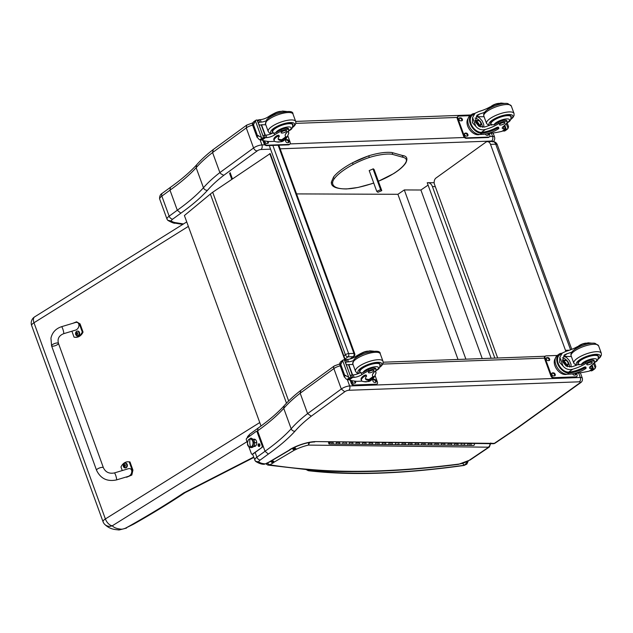 <?xml version="1.0" encoding="UTF-8"?>
<svg xmlns="http://www.w3.org/2000/svg" width="633" height="633" viewBox="0 0 633 633"><rect width="100%" height="100%" fill="white"/><g stroke="black" fill="none" stroke-linecap="round" stroke-linejoin="round"><path stroke-width="0.95" d="M278.132 145.226L353.902 353.404A2.437 1.685 87.9 0 1 353.792 355.952A2.437 1.685 87.9 0 1 353.214 356.664A2.437 1.598 53.9 0 0 353.855 356.458A2.437 2.437 0 0 0 354.709 353.657L354.709 353.657A2.437 0.744 160 0 0 353.902 353.404L348.633 353.594A2.437 0.744 160 0 0 345.381 354.749A2.437 1.598 53.9 0 0 347.936 356.862A2.437 1.685 -92.1 0 0 348.633 353.594L272.863 145.424M353.855 356.458L350.587 358.84M491.113 358.238L427.235 182.747L427.9 182.692C429.926 182.802 431.429 184.076 432.394 186.506L435.354 186.743M494.848 358.104L432.474 186.735M296.56 193.904L397.904 194.299L404.305 189.94L420.898 190.011L428.098 185.105M482.243 358.571L420.898 190.011M465.896 359.172L404.305 189.94M458.023 359.457L397.904 194.299M571.765 349.345L497.277 144.704A4.874 1.488 160 0 0 495.726 144.197L570.562 349.812M497.277 144.704A4.874 4.874 0 0 0 492.561 141.499A4.874 3.418 88.4 0 1 495.726 144.197L490.512 144.34L565.483 350.326A4.874 3.418 88.4 0 1 565.767 351.386M497.68 358.001L434.555 184.559A4.874 3.418 88.4 0 1 435.995 178.023L485.899 142.156A4.874 3.418 88.4 0 1 487.347 141.65A4.874 3.418 88.4 0 1 490.512 144.34M373.027 168.853L380.615 189.694L381.778 190.636L374.056 169.407M375.219 173.751L374.396 171.678L375.219 173.751M380.615 189.694L376.754 191.348L377.917 192.29L381.778 190.636M376.754 191.348L369.189 170.562M257.227 150.891C255.613 150.804 254.395 149.839 253.572 147.995L219.873 172.587L221.052 173.909L223.773 175.309L257.227 150.891A2.682 0.823 -20 0 1 260.954 149.515L270.552 149.159M246.743 125.081L213.297 149.491L212.577 152.537L246.277 127.937L253.572 147.995A6.093 1.859 160 0 1 261.92 144.941A3.41 2.358 87.9 0 1 260.954 149.515M252.622 125.16A6.093 1.859 -20 0 0 246.277 127.937L246.767 125.065M183.499 223.947A776.628 237.383 -20 0 1 176.742 222.84A33.13 10.128 -20 0 1 171.314 220.957A6.338 1.939 -20 0 1 172.722 219.129L180.84 213.202A170.103 51.993 160 0 0 207.529 190.288C205.662 190.43 204.301 189.591 203.454 187.764L196.151 167.713A134.702 41.169 -20 0 1 212.577 152.545L219.873 172.587M196.151 167.713L196.586 164.897C190.042 172.089 181.323 179.566 170.443 187.328L169.992 190.169A166.693 50.949 160 0 0 196.151 167.713M159.587 198.691L159.698 199.078A9.748 2.975 -20 0 1 161.85 196.111A3.41 2.231 -126.1 0 1 162.301 193.271C160.442 194.22 159.54 196.032 159.587 198.691M176.742 222.84L175.08 223.148M171.314 220.957L167.808 220.347L167.001 219.129L159.698 199.078M180.84 213.202L177.295 210.227L169.992 190.169L161.85 196.111L169.153 216.169A3.41 2.231 53.9 0 0 172.722 219.129M258.794 461.884A6.528 1.994 -20 0 1 260.25 459.993L268.368 454.059A169.905 51.93 160 0 0 295.025 431.168C293.261 431.302 291.979 430.519 291.18 428.794L283.75 408.396A134.702 41.169 -20 0 1 300.177 393.228L333.876 368.62A3.212 2.105 -126.1 0 1 334.303 365.937L300.873 390.339L300.177 393.22L307.598 413.618L311.294 416.174L344.748 391.764A2.872 0.878 -20 0 1 348.736 390.284L579.385 381.81A2.872 0.878 -20 0 1 579.686 383.028L517.311 427.853A28.453 8.696 -20 0 1 515.745 428.937A3.212 1.875 56.7 0 0 516.465 428.747A3.212 1.931 -124 0 1 516.441 428.755A3.212 1.931 -124 0 1 515.689 428.968L494.326 443.369L315.851 441.581A21.49 6.567 160 0 0 290.5 449.153A4.993 1.527 160 0 0 289.154 450.174A1.48 0.451 -20 0 1 289.139 450.182A6.148 1.875 -20 0 1 288.893 450.332L268.772 462.193A6.148 1.875 -20 0 1 268.4 462.422L268.329 462.462A5.515 1.685 160 0 0 266.01 463.585L265.512 463.886A33.327 10.183 -20 0 1 258.794 461.884L255.495 461.307L252.567 454.233M283.75 408.396L284.162 405.737C277.61 412.93 268.898 420.407 258.019 428.169L257.591 430.851A166.693 50.949 160 0 0 283.75 408.396M315.851 441.581L493.249 443.709A3.212 2.374 90.6 0 0 494.326 443.369A3.212 1.931 56 0 0 495.077 443.155L518.142 427.591A3.212 2.073 -125.7 0 1 517.311 427.853M268.368 454.059L265.021 451.258L257.591 430.851L256.856 431.39M314.807 441.921L314.783 441.921C307.496 442.245 299.575 444.627 291.053 449.066L290.484 449.462M264.515 464.234L264.515 464.234C262.078 464.503 259.071 463.53 255.495 461.307M266.01 463.585L266.62 463.467L265.9 463.894M344.748 391.764L341.306 389.026L307.598 413.618A134.702 41.169 160 0 0 291.18 428.794A166.693 50.949 -20 0 1 265.021 451.258L256.879 457.2A9.748 2.975 160 0 0 254.727 460.159M334.319 365.929A3.212 2.105 -126.1 0 0 334.303 365.937L334.327 365.914A3.212 2.247 51.8 0 0 333.876 368.62L341.306 389.026A6.093 1.859 160 0 1 349.653 385.972A3.212 2.223 87.9 0 1 348.736 390.284M290.5 449.153L291.053 449.066M289.154 450.174L290.452 449.493M289.139 450.182L289.874 449.976M268.772 462.193L269.175 462.161M265.963 463.854L267.743 465.033L269.887 464.844L267.047 463.221M470.074 460.017L489.396 446.985A3.212 1.931 -124 0 1 488.652 447.199L469.322 460.223A3.212 1.931 -124 0 0 470.074 460.017L458.387 464.369A3.212 1.82 -97.3 0 0 459.028 464.06A583.903 178.474 -20 0 1 308.872 469.362L307.543 469.686L268.107 465.113M308.793 442.594L308.413 445.086L309.624 442.435M270.576 461.362L272.791 463.134A5.206 1.59 160 0 0 273.796 462.454A2.39 0.728 -20 0 1 273.923 462.272L294.266 450.221L292.05 448.52M274.334 461.971L272.261 460.373M294.266 450.221A1.488 0.451 -20 0 1 294.416 450.142L292.367 448.354M294.416 450.142L293.158 447.958M294.661 450.016L295.136 449.849L294.044 447.523M273.796 462.454L270.797 461.235M295.136 449.849A4.937 1.511 160 0 0 296.426 449.201L294.472 447.317M273.923 462.272L270.908 461.172M274.271 462.011L272.15 460.436M345.333 359.955L270.22 153.582L212.688 192.25A38.977 11.916 160 0 0 210.37 194.046L184.409 215.529L261.018 426.001M269.777 153.597L344.89 359.971M307.171 469.654L308.413 469.765M468.088 461.196L464.432 465.231A2.437 1.321 82 0 1 463.981 465.461L466.83 464.139L468.167 461.156M186.735 221.922L34.649 316.864A7.311 3.964 58 0 0 33.976 322.767A7.311 2.231 160 0 0 31.65 325.568L103.052 521.742A7.311 7.311 0 0 0 104.255 523.855L104.255 523.855A7.311 6.923 -39.2 0 1 103.171 521.948A7.311 2.231 -20 0 1 103.052 521.742A7.311 2.231 -20 0 1 105.379 518.941A7.311 3.964 58 0 0 112.302 525.778L247.005 441.684M104.255 523.855A7.311 6.923 -39.2 0 0 112.302 525.778A46.826 14.314 -20 0 0 121.504 529.204L119.083 529.979L115.356 529.552C110.941 528.974 107.238 527.083 104.255 523.855M253.619 457.113L183.784 492.878L185.184 492.601C169.161 503.259 151.928 513.806 133.476 524.235L132.226 524.433A76.688 23.437 -20 0 1 125.666 528.08L133.5 524.227M336.25 442.135L336.337 442.372A1.171 0.862 90.6 0 1 335.553 444.065L338.837 444.097A1.171 0.862 -89.4 0 0 339.62 442.404L339.533 442.166A1.171 0.862 90.6 0 1 338.093 443.504M342.912 442.443A1.171 0.862 90.6 0 1 342.121 444.129A1.171 0.862 -89.4 0 0 342.793 442.198L346.109 442.23A1.171 0.862 90.6 0 1 345.412 444.168A1.171 0.862 -89.4 0 0 346.196 442.475M352.652 442.301A1.171 0.862 90.6 0 1 351.98 444.231A1.171 0.862 -89.4 0 0 352.771 442.538L352.684 442.301M355.968 442.332L356.055 442.57A1.171 0.862 90.6 0 1 355.263 444.263A1.171 0.862 -89.4 0 0 355.936 442.332M365.795 442.427A1.171 0.862 90.6 0 1 365.122 444.366A1.171 0.862 -89.4 0 0 365.914 442.673L365.827 442.427M369.11 442.467L369.197 442.704A1.171 0.862 90.6 0 1 368.414 444.398A1.171 0.862 -89.4 0 0 369.079 442.459M378.938 442.562A1.171 0.862 90.6 0 1 378.273 444.493A1.171 0.862 -89.4 0 0 379.056 442.799L378.969 442.562M382.253 442.594L382.34 442.839A1.171 0.862 90.6 0 1 381.557 444.524A1.171 0.862 -89.4 0 0 382.221 442.594M392.08 442.696A1.171 0.862 90.6 0 1 391.416 444.627A1.171 0.862 -89.4 0 0 392.199 442.934L392.112 442.696M395.483 442.965A1.171 0.862 90.6 0 1 394.699 444.659A1.171 0.862 -89.4 0 0 395.372 442.728L398.687 442.76A1.171 0.862 90.6 0 1 397.983 444.69A1.171 0.862 -89.4 0 0 398.774 442.997M388.828 442.657L388.915 442.902A1.171 0.862 90.6 0 1 388.124 444.595L401.275 444.722A1.171 0.862 -89.4 0 0 401.939 442.791L402.058 443.029A1.171 0.862 90.6 0 1 401.275 444.722L404.558 444.754A1.171 0.862 -89.4 0 0 405.342 443.068L405.255 442.823A1.171 0.862 90.6 0 1 403.814 444.168M408.546 442.855L408.633 443.1A1.171 0.862 90.6 0 1 407.842 444.793A1.171 0.862 -89.4 0 0 408.514 442.855M418.373 442.958A1.171 0.862 90.6 0 1 417.701 444.888A1.171 0.862 -89.4 0 0 418.492 443.195L418.397 442.958M421.689 442.989L421.776 443.227A1.171 0.862 90.6 0 1 420.985 444.92A1.171 0.862 -89.4 0 0 421.657 442.989M431.516 443.084A1.171 0.862 90.6 0 1 430.844 445.023A1.171 0.862 -89.4 0 0 431.635 443.329L431.548 443.092M434.831 443.124L434.918 443.361A1.171 0.862 90.6 0 1 434.135 445.054A1.171 0.862 -89.4 0 0 434.8 443.124M444.659 443.219A1.171 0.862 90.6 0 1 443.986 445.149A1.171 0.862 -89.4 0 0 444.777 443.464L444.69 443.219M447.974 443.25L448.061 443.496A1.171 0.862 90.6 0 1 447.278 445.181A1.171 0.862 -89.4 0 0 447.942 443.25M441.407 443.187L441.494 443.424A1.171 0.862 90.6 0 1 440.703 445.118L450.561 445.221A1.171 0.862 -89.4 0 0 451.345 443.527L451.258 443.282A1.171 0.862 90.6 0 1 450.561 445.221L453.845 445.252A1.171 0.862 -89.4 0 0 454.518 443.322L454.636 443.559A1.171 0.862 90.6 0 1 453.845 445.252L457.137 445.284A1.171 0.862 -89.4 0 0 457.92 443.591L457.833 443.353A1.171 0.862 90.6 0 1 456.393 444.69M461.204 443.622A1.171 0.862 90.6 0 1 460.42 445.315A1.171 0.862 -89.4 0 0 461.093 443.385L464.408 443.416M470.944 443.48A1.171 0.862 90.6 0 1 470.279 445.418A1.171 0.862 -89.4 0 0 471.063 443.725L470.976 443.48M464.377 443.416A1.171 0.862 90.6 0 1 463.704 445.347A1.171 0.862 -89.4 0 0 464.495 443.654M467.692 443.448L467.779 443.693A1.171 0.862 90.6 0 1 466.996 445.379A1.171 0.862 -89.4 0 0 467.66 443.448M438.083 443.155A1.171 0.862 90.6 0 1 437.419 445.086A1.171 0.862 -89.4 0 0 438.202 443.393L438.115 443.155M424.941 443.021A1.171 0.862 90.6 0 1 424.276 444.952A1.171 0.862 -89.4 0 0 425.06 443.266L424.972 443.021M428.256 443.053L428.343 443.298A1.171 0.862 90.6 0 1 427.56 444.991A1.171 0.862 -89.4 0 0 428.232 443.053M411.798 442.894A1.171 0.862 90.6 0 1 411.134 444.825A1.171 0.862 -89.4 0 0 411.917 443.132L411.83 442.894M415.113 442.926L415.201 443.163A1.171 0.862 90.6 0 1 414.417 444.857A1.171 0.862 -89.4 0 0 415.082 442.926M385.513 442.625A1.171 0.862 90.6 0 1 384.84 444.556A1.171 0.862 -89.4 0 0 385.632 442.871L385.537 442.625M372.37 442.499A1.171 0.862 90.6 0 1 371.698 444.429A1.171 0.862 -89.4 0 0 372.481 442.736L372.394 442.499M375.685 442.53L375.773 442.768A1.171 0.862 90.6 0 1 374.981 444.461A1.171 0.862 -89.4 0 0 375.654 442.53M359.22 442.364A1.171 0.862 90.6 0 1 358.555 444.295A1.171 0.862 -89.4 0 0 359.338 442.602L359.251 442.364M362.535 442.396L362.622 442.641A1.171 0.862 90.6 0 1 361.839 444.326A1.171 0.862 -89.4 0 0 362.511 442.396M349.479 442.507A1.171 0.862 90.6 0 1 348.696 444.2A1.171 0.862 -89.4 0 0 349.361 442.269L352.771 442.538M332.934 442.103A1.171 0.862 90.6 0 1 332.262 444.034A1.171 0.862 -89.4 0 0 333.053 442.34L332.966 442.103M336.218 442.135A1.171 0.862 -89.4 0 1 335.553 444.065L328.978 444.002A1.171 0.862 -89.4 0 0 329.769 442.309L329.674 442.071M329.192 442.063L329.382 442.57A0.586 0.435 90.6 0 1 328.986 443.416A0.586 0.435 90.6 0 1 329.002 442.245L329.263 442.245M457.137 445.284L463.704 445.347A1.171 0.862 90.6 0 1 462.968 444.754M450.561 445.221A1.171 0.862 90.6 0 1 449.818 444.627M404.558 444.754L437.419 445.086A1.171 0.862 90.6 0 1 436.675 444.493M424.276 444.952A1.171 0.862 90.6 0 1 423.532 444.366M411.134 444.825A1.171 0.862 90.6 0 1 410.39 444.231M397.983 444.69A1.171 0.862 90.6 0 1 397.247 444.097M338.837 444.097L384.84 444.556A1.171 0.862 90.6 0 1 384.096 443.97M371.698 444.429A1.171 0.862 90.6 0 1 370.954 443.836M358.555 444.295A1.171 0.862 90.6 0 1 357.811 443.701M345.412 444.168A1.171 0.862 90.6 0 1 344.668 443.575M332.262 444.034A1.171 0.862 90.6 0 1 331.526 443.44M351.98 444.231A1.171 0.862 90.6 0 1 351.236 443.638M365.122 444.366A1.171 0.862 90.6 0 1 364.386 443.773M378.273 444.493A1.171 0.862 90.6 0 1 377.529 443.899M391.416 444.627A1.171 0.862 90.6 0 1 390.672 444.034M384.84 444.556L388.124 444.595A1.171 0.862 -89.4 0 0 388.797 442.657M417.701 444.888A1.171 0.862 90.6 0 1 416.957 444.295M430.844 445.023A1.171 0.862 90.6 0 1 430.108 444.429M443.986 445.149A1.171 0.862 90.6 0 1 443.25 444.556M437.419 445.086L440.703 445.118A1.171 0.862 -89.4 0 0 441.375 443.187M463.704 445.347L470.279 445.418A1.171 0.862 90.6 0 1 469.536 444.825M474.236 443.519A1.171 0.862 90.6 0 1 473.563 445.45L470.279 445.418M328.883 442.317A0.538 0.396 -89.4 0 0 328.986 443.369A0.538 0.396 -89.4 0 0 328.883 442.317M378.36 181.236A35.63 10.888 -20 0 0 393.497 173.624A42.371 12.953 160 0 0 405.326 163.243L405.856 162.238L405.326 163.243A25.526 7.802 -20 0 0 402.572 157.206L403.015 155.995L401.979 155.576L403.015 155.995M369.197 170.594L373.328 168.821L374.222 169.873M255.772 445.806A3.046 2.105 87.9 0 1 255.566 445.822A3.046 2.105 -92.1 0 0 255.772 445.806L254.094 445.877M256.769 442.586L254.759 442.665L256.769 442.586M253.445 442.657A4.115 2.841 87.9 0 1 249.663 446.795A4.115 2.841 -92.1 0 0 253.445 442.657A4.115 2.841 -92.1 0 0 249.386 439.207A4.115 2.841 87.9 0 1 253.445 442.657L254.751 442.586L253.445 442.657M253.018 442.681A3.956 2.738 87.9 0 1 250.439 446.922A3.956 2.738 87.9 0 1 247.566 443.258A3.956 2.738 87.9 0 1 250.146 439.017A3.956 2.738 87.9 0 1 253.018 442.681L253.018 442.681M250.597 446.914A3.956 2.738 -92.1 0 0 250.763 446.914A3.956 2.738 -92.1 0 0 253.335 442.673A3.956 2.738 -92.1 0 0 250.47 439.009A3.956 2.738 -92.1 0 0 250.304 439.017A3.956 2.738 87.9 0 1 253.35 442.863A3.956 2.738 87.9 0 1 250.597 446.914M250.565 446.914A12.177 8.791 -96.1 0 1 250.011 439.025A3.956 2.738 -92.1 0 0 247.566 443.258A3.956 2.738 -92.1 0 0 250.565 446.914A3.956 2.738 -92.1 0 0 253.018 442.681A3.956 2.738 -92.1 0 0 250.011 439.025A12.177 8.791 83.9 0 0 250.565 446.914M255.55 439.745A3.046 2.105 -92.1 0 0 255.344 439.737A3.046 2.105 87.9 0 1 255.55 439.745L253.873 439.793M258.129 444.588A1.369 0.95 87.9 0 1 258.889 443.757A1.369 0.95 87.9 0 1 259.775 444.326A1.369 0.95 87.9 0 1 259.831 445.846A1.369 0.95 87.9 0 1 259.467 446.344A1.369 0.95 87.9 0 1 258.177 445.703M247.566 443.227L246.372 439.951A1.219 0.839 87.9 0 1 246.72 438.321L256.017 431.532A1.219 0.839 87.9 0 1 257.156 432.078L257.56 432.062A1.219 0.839 -92.1 0 0 256.571 431.429M248.761 446.518L251.333 453.576A1.219 0.839 87.9 0 0 252.472 454.122L262.173 447.317A1.219 0.839 -92.1 0 0 262.521 445.687L257.56 432.062M252.322 454.209A1.219 0.839 -92.1 0 0 252.876 454.106L262.173 447.317M254.316 439.175A3.656 2.532 -92.1 0 0 253.619 439.429M253.865 446.257A3.656 2.532 -92.1 0 0 254.577 446.463M262.521 445.687L262.117 445.703A1.219 0.839 87.9 0 1 261.769 447.333M253.509 439.294A3.656 2.532 87.9 0 1 254.11 439.167A3.656 2.532 87.9 0 1 256.681 441.945A3.656 2.532 87.9 0 1 255.439 446.099A3.656 2.532 87.9 0 1 254.379 446.487A3.656 2.532 87.9 0 1 253.77 446.4M262.117 445.703L257.156 432.078M259.301 444.754L258.517 444.429L258.865 444.809M258.675 444.825L258.319 445.371L259.198 445.244M258.319 445.371A0.855 0.593 -92.1 0 0 258.414 445.624L259.57 445.49M258.517 444.429A0.855 0.593 -92.1 0 1 258.691 444.303L259.079 444.841M259.34 444.611A0.855 0.593 -92.1 0 1 259.435 444.872L259.237 445.806A0.855 0.593 -92.1 0 1 259.063 445.933M258.905 443.931A1.187 0.823 87.9 0 1 258.992 446.305M259.601 444.588A1.187 0.823 87.9 0 1 258.921 446.305A1.187 0.823 87.9 0 1 258.834 443.931A1.187 0.823 87.9 0 1 259.601 444.588M286.955 137.013A11.054 7.232 -126.1 0 1 285.103 139.632A11.054 7.232 -126.1 0 1 282.785 140.542L282.445 139.624A10.025 6.559 -126.1 0 0 284.502 138.809L287.295 136.768L288.79 133.199L288.118 131.347M287.295 136.768L285.831 136.775A16.988 5.191 -20 0 1 285.261 136A16.988 5.191 -20 0 1 288.039 131.347A5.373 1.638 -20 0 0 288.917 129.884A5.373 1.638 -20 0 0 281.392 131.015L280.981 129.876A5.373 1.638 -20 0 1 288.506 128.744L288.917 129.884M286.749 132.526L285.348 134.536M282.785 140.542L282.199 140.581A13.807 4.217 160 0 1 278.251 139.141A13.807 4.217 160 0 1 279.208 136.593A1.527 0.467 160 0 0 279.311 136.309A1.527 0.467 160 0 0 278.298 136.222A1.527 0.467 160 0 0 276.771 136.87A11.956 3.656 160 0 0 274.168 140.645A11.956 3.656 160 0 0 278.101 141.887L280.546 141.792A11.054 7.232 53.9 0 0 283.457 140.835L285.103 139.632M288.79 133.199L288.371 131.205M274.809 141.357L269.99 141.539A51.795 15.833 -20 0 1 262.022 140.154L261.738 139.948M281.392 131.015A26.855 8.205 -20 0 0 274.587 134.892A6.267 1.915 -20 0 1 266.841 137.606A34.522 10.555 -20 0 1 265.409 137.685A1.219 0.815 -123.7 0 1 265.362 137.685L263.431 137.139M265.362 137.685L264.467 135.24L263.019 135.731M263.953 138.295L261.294 140.035A4.099 1.25 160 0 0 260.875 139.98L258.944 139.323L256.911 136.831L257.378 135.343L261.453 137.488L255.384 120.816L256.436 120.048A4.099 1.25 160 0 0 257.061 119.953L263.953 138.295L257.061 119.953M256.436 120.048L253.382 122.05L254.213 121.671L252.876 122.652L252.345 124.416L257.045 137.314L256.911 136.831L258.565 135.62M255.384 120.816L253.501 124.701L252.472 124.638L254.126 123.427M274.168 140.645L273.836 139.727A11.956 3.656 -20 0 1 276.439 135.953A1.527 0.467 -20 0 1 277.966 135.304A1.527 0.467 -20 0 1 278.979 135.391L279.311 136.309M282.445 139.624L281.867 139.671A13.807 4.217 -20 0 1 278.172 138.651M265.33 135.201L261.516 124.725A65.468 20.011 160 0 0 265.773 124.733M261.018 125.089L261.516 124.725M264.998 135.217L261.326 125.128A46.423 14.187 160 0 1 259.024 124.756M264.467 135.24A34.522 10.555 160 0 0 265.955 135.161A6.267 1.915 160 0 0 273.171 132.78L273.962 133.183L275.79 132.724A26.855 8.205 -20 0 1 280.981 129.876M260.875 139.98L263.099 138.358L261.453 137.488M263.099 138.358A4.099 1.25 160 0 0 263.724 138.263M263.811 138.255L257.283 119.985M280.546 111.384A5.373 1.638 160 0 0 274.864 113.07A26.855 8.205 160 0 0 268.052 116.947A6.267 1.915 160 0 1 260.313 119.661A34.522 10.555 160 0 1 258.881 119.74A1.219 0.783 -128.6 0 0 258.826 119.74L257.512 120.61M258.264 122.667L259.72 122.185A34.522 10.555 160 0 0 261.2 122.106A6.267 1.915 160 0 0 265.907 120.935M259.72 122.185L258.826 119.74L257.694 121.37M280.039 141.816A10.025 6.559 -126.1 0 1 278.567 142.077A10.025 6.559 -126.1 0 1 276.613 141.847M287.912 136.095L290.12 142.164A2.437 1.598 -126.1 0 1 289.795 144.197A2.437 1.598 -126.1 0 1 289.154 144.411L267.173 145.218A2.437 1.598 -126.1 0 1 264.618 143.105L263.739 140.684M286.322 139.679L287.2 139.648A1.677 1.1 -126.1 0 1 288.814 140.795A1.677 1.1 -126.1 0 1 288.735 142.504A1.677 1.1 -126.1 0 1 288.292 142.647L287.414 142.678A1.677 1.1 -126.1 0 1 285.792 141.531A1.677 1.1 -126.1 0 1 285.879 139.83A1.677 1.1 -126.1 0 1 286.322 139.679L285.72 140.115L286.607 140.083A1.677 1.1 -126.1 0 1 288.07 140.985A1.677 1.1 -126.1 0 1 288.379 142.639M268.06 141.404A1.677 1.1 -126.1 0 1 268.068 143.264A1.677 1.1 -126.1 0 1 267.624 143.406L266.746 143.438A1.677 1.1 -126.1 0 1 265.314 142.583A1.677 1.1 -126.1 0 1 264.942 140.961M289.795 144.197L289.202 144.633A2.437 1.598 -126.1 0 1 288.561 144.846L266.572 145.653A2.437 1.598 -126.1 0 1 264.024 143.541L262.901 140.447M266.999 141.294A1.677 1.1 -126.1 0 1 267.712 143.398M292.81 125.445A10.967 3.347 160 0 0 292.889 124.448A10.967 3.347 160 0 0 281.44 125.049A10.967 3.347 160 0 0 272.285 131.949A10.967 3.347 160 0 0 272.989 132.661M287.153 128.91A5.373 1.638 160 0 0 287.793 128.27M281.78 131.838A2.92 0.894 160 0 0 281.139 132.764A2.92 0.894 160 0 0 284.193 132.598A2.92 0.894 160 0 0 286.638 130.762A2.92 0.894 160 0 0 284.692 130.596A2.92 0.894 160 0 0 281.78 131.838M484.609 112.326A16.988 5.191 -20 0 1 479.798 113.94L476.934 115.261L475.288 121.845L478.944 126.347L484.554 126.996A16.988 5.191 -20 0 0 491.453 124.527L494.072 124.843A16.988 5.191 -20 0 0 498.234 122.478L498.646 123.617A16.988 5.191 -20 0 1 485.44 129.441C481.61 130.406 478.39 129.369 475.787 126.331L472.368 122.612L472.582 117.532L475.787 126.331M472.582 117.532L475.082 113.236L478.912 111.495A16.988 5.191 160 0 0 490.33 106.771M491.343 106.162A16.988 5.191 160 0 0 492.11 105.671L492.142 105.743M498.859 128.238L498.527 127.328A1.527 0.467 -20 0 0 496.312 127.684A13.807 4.217 -20 0 1 481.476 132.337L480.843 132.337L481.175 133.254A11.054 7.232 -126.1 0 1 470.944 125.334A11.054 7.232 -126.1 0 1 471.68 114.454L470.034 115.649A11.054 7.232 53.9 0 0 469.488 126.901A11.054 7.232 53.9 0 0 480.154 134.465L482.591 134.37A11.956 3.656 160 0 0 498.527 128.728A1.527 0.467 160 0 0 498.859 128.238A1.527 0.467 160 0 0 496.644 128.602A13.807 4.217 160 0 1 481.808 133.254L480.154 134.465M481.175 133.254L481.808 133.254M471.68 114.454A11.054 7.232 -126.1 0 1 473.998 113.536L474.141 113.924M474.766 113.465A13.807 4.217 -20 0 1 474.615 113.481L473.998 113.536M503.362 126.45A34.522 10.555 -20 0 0 504.572 126.418L505.458 128.863A1.219 0.807 -123.6 0 1 505.411 128.863L502.024 131.34A51.795 15.833 -20 0 1 489.222 133.484L487.75 133.539M506.281 123.641L508.022 128.436L506.685 129.409A4.099 1.25 -20 0 1 506.265 129.354L503.615 131.102L503.385 130.477M508.022 128.436L508.552 126.663L507.175 122.905M480.843 132.337A10.025 6.559 -126.1 0 1 471.593 125.12A10.025 6.559 -126.1 0 1 472.281 115.277L475.082 113.236M484.095 116.709A65.468 20.011 -20 0 1 476.388 116.432L479.308 117.746L482.101 120.745L483.747 124.495L483.834 127.17M474.979 118.07A7.295 4.779 -126.1 0 1 479.711 120.848M481.064 122.707A7.295 4.779 -126.1 0 1 482.354 127.304M474.885 120.207A4.874 3.189 -126.1 0 1 476.981 120.729M480.344 125.342A4.874 3.189 -126.1 0 1 480.36 126.98M503.615 131.102L503.836 131.126A4.099 1.25 -20 0 1 504.461 131.031L507.508 129.029M498.646 123.617A5.373 1.638 -20 0 1 503.9 121.504A5.373 1.638 -20 0 1 507.239 121.86A5.373 1.638 -20 0 1 506.97 122.723A26.855 8.205 -20 0 1 503.314 126.489A6.267 1.915 -20 0 0 502.254 128.23A6.267 1.915 -20 0 0 504.05 128.887A34.522 10.555 -20 0 0 505.411 128.863M498.875 103.361A5.373 1.638 160 0 0 492.11 105.671M505.458 128.863L505.189 128.254L505.458 128.863M504.572 126.418L505.727 128.665M479.703 134.465A10.025 6.559 -126.1 0 1 469.615 129.646A10.025 6.559 -126.1 0 1 468.096 118.569M489.238 133.484L489.728 134.829A2.437 1.598 -126.1 0 1 489.404 136.863L488.811 137.298A2.437 1.598 -126.1 0 1 488.17 137.511L466.189 138.318A2.437 1.598 -126.1 0 1 463.633 136.206L457.287 118.767A2.437 1.598 -126.1 0 1 457.612 116.733L458.205 116.298A2.437 1.598 -126.1 0 1 458.846 116.084L470.002 115.681M489.404 136.863A2.437 1.598 -126.1 0 1 488.763 137.076L466.782 137.883A2.437 1.598 -126.1 0 1 464.226 135.771L457.881 118.331A2.437 1.598 -126.1 0 1 458.205 116.298M461.679 120.816L460.8 120.848A1.677 1.1 -126.1 0 1 459.186 119.7A1.677 1.1 -126.1 0 1 459.265 117.999A1.677 1.1 -126.1 0 1 459.708 117.849L460.587 117.817A1.677 1.1 -126.1 0 1 462.209 118.964A1.677 1.1 -126.1 0 1 462.122 120.666A1.677 1.1 -126.1 0 1 461.679 120.816M467.233 136.071L466.355 136.103A1.677 1.1 -126.1 0 1 464.741 134.964A1.677 1.1 -126.1 0 1 464.82 133.254A1.677 1.1 -126.1 0 1 465.263 133.112L466.141 133.072A1.677 1.1 -126.1 0 1 467.763 134.22A1.677 1.1 -126.1 0 1 467.676 135.929A1.677 1.1 -126.1 0 1 467.233 136.071M488.447 133.508A1.677 1.1 -126.1 0 1 488.344 135.169A1.677 1.1 -126.1 0 1 487.901 135.312L487.022 135.343A1.677 1.1 -126.1 0 1 485.337 134.061M459.028 118.292A1.677 1.1 -126.1 0 1 459.115 118.284L459.993 118.252A1.677 1.1 -126.1 0 1 461.465 119.154A1.677 1.1 -126.1 0 1 461.766 120.808M464.582 133.547A1.677 1.1 -126.1 0 1 464.669 133.539L465.548 133.508A1.677 1.1 -126.1 0 1 467.012 134.41A1.677 1.1 -126.1 0 1 467.32 136.063M487.616 133.571A1.677 1.1 -126.1 0 1 487.988 135.304M479.054 124.709A2.303 1.503 53.9 0 0 477.187 122.153M478.667 124.511A2.303 1.503 53.9 0 0 479.751 124.843A2.303 1.503 53.9 0 0 480.36 124.646A2.303 1.503 53.9 0 0 480.218 121.9A2.303 1.503 53.9 0 0 477.646 120.927A2.303 1.503 53.9 0 0 477.258 122.58M479.933 124.93A2.492 1.63 53.9 0 0 480.945 122.715A2.492 1.63 53.9 0 0 478.437 120.476A2.492 1.63 53.9 0 0 477.242 122.525A2.492 1.63 53.9 0 0 478.714 124.543A2.492 1.63 53.9 0 0 479.933 124.93M479.988 125.081A2.659 1.741 53.9 0 0 481.12 122.889A2.659 1.741 53.9 0 0 479.553 120.737A2.659 1.741 53.9 0 0 477.021 122.034A2.659 1.741 53.9 0 0 479.988 125.081M479.505 120.713A2.856 1.867 53.9 0 0 479.466 120.681A2.856 1.867 53.9 0 0 477.322 120.484A2.856 1.867 53.9 0 0 477.179 123.388A2.856 1.867 53.9 0 0 479.933 125.342A2.856 1.867 53.9 0 0 480.684 125.089A2.856 1.867 53.9 0 0 481.151 122.984A2.856 1.867 53.9 0 0 481.135 122.937M491.255 124.614A10.967 3.347 -20 0 1 490.607 123.926A10.967 3.347 -20 0 1 492.996 120.468A10.967 3.347 -20 0 1 503.931 115.799A10.967 3.347 -20 0 1 511.211 116.425A10.967 3.347 -20 0 1 511.132 117.429M498.234 122.478A5.373 1.638 -20 0 1 503.488 120.373A5.373 1.638 -20 0 1 506.827 120.729L507.239 121.86M504.319 123.664A2.92 0.894 160 0 0 504.96 122.739A2.92 0.894 160 0 0 501.906 122.905A2.92 0.894 160 0 0 499.461 124.741A2.92 0.894 160 0 0 501.407 124.907A2.92 0.894 160 0 0 504.319 123.664M374.222 376.777A11.054 7.232 -126.1 0 1 372.37 379.396A11.054 7.232 -126.1 0 1 370.052 380.314L369.719 379.396A10.025 6.559 -126.1 0 0 371.769 378.574L374.562 376.532L376.057 372.964L375.385 371.112M374.562 376.532L373.098 376.54A16.988 5.191 -20 0 1 372.528 375.765A16.988 5.191 -20 0 1 375.306 371.12A5.373 1.638 -20 0 0 376.184 369.648A5.373 1.638 -20 0 0 368.659 370.78L368.248 369.648A5.373 1.638 -20 0 1 375.773 368.517L376.184 369.648M374.016 372.291L372.615 374.301M370.052 380.314L369.466 380.354A13.807 4.217 160 0 1 365.518 378.906A13.807 4.217 160 0 1 366.475 376.358A1.527 0.467 160 0 0 366.578 376.073A1.527 0.467 160 0 0 365.565 375.986A1.527 0.467 160 0 0 364.038 376.635A11.956 3.656 160 0 0 361.435 380.409A11.956 3.656 160 0 0 365.368 381.652L367.813 381.564A11.054 7.232 53.9 0 0 370.732 380.599L372.37 379.396M376.057 372.964L375.638 370.97M362.084 381.121L357.265 381.303A51.795 15.833 -20 0 1 349.289 379.919L349.005 379.713M368.659 370.78A26.855 8.205 -20 0 0 361.854 374.657A6.267 1.915 -20 0 1 354.108 377.371A34.522 10.555 -20 0 1 352.676 377.45A1.219 0.815 -123.7 0 1 352.628 377.45L350.698 376.904M352.628 377.45L351.742 375.005L350.286 375.496M351.22 378.059L348.561 379.808A4.099 1.25 160 0 0 348.142 379.745L346.211 379.088L344.178 376.595L344.645 375.108L348.72 377.26L342.651 360.581L343.703 359.813A4.099 1.25 160 0 0 344.328 359.718L351.22 378.059L344.328 359.718M343.703 359.813L340.657 361.815L341.48 361.435L340.143 362.416L339.612 364.181L344.312 377.078L344.178 376.595L345.832 375.393M342.651 360.581L340.768 364.466L339.739 364.402L341.393 363.2M361.435 380.409L361.103 379.491A11.956 3.656 -20 0 1 363.706 375.725A1.527 0.467 -20 0 1 365.233 375.068A1.527 0.467 -20 0 1 366.246 375.155L366.578 376.073M369.719 379.396L369.134 379.436A13.807 4.217 -20 0 1 365.439 378.415M352.597 374.965L348.783 364.489A65.468 20.011 160 0 0 353.04 364.497M348.285 364.861L348.783 364.489M352.264 374.989L348.593 364.901A46.423 14.187 160 0 1 346.291 364.521M351.742 375.005A34.522 10.555 160 0 0 353.222 374.926A6.267 1.915 160 0 0 360.438 372.544L361.229 372.948L363.057 372.489A26.855 8.205 -20 0 1 368.248 369.648M348.142 379.745L350.365 378.123L348.72 377.26M350.365 378.123A4.099 1.25 160 0 0 350.991 378.028M351.078 378.02L344.55 359.75M367.82 351.149A5.373 1.638 160 0 0 362.131 352.834A26.855 8.205 160 0 0 355.319 356.711A6.267 1.915 160 0 1 347.58 359.425A34.522 10.555 160 0 1 346.148 359.504A1.219 0.783 -128.6 0 0 346.101 359.504L344.779 360.375M345.531 362.44L346.987 361.949A34.522 10.555 160 0 0 348.466 361.87A6.267 1.915 160 0 0 353.174 360.699M346.987 361.949L346.101 359.504L344.961 361.142M367.306 381.58A10.025 6.559 -126.1 0 1 365.834 381.849A10.025 6.559 -126.1 0 1 363.88 381.62M375.179 375.867L377.387 381.928A2.437 1.598 -126.1 0 1 377.062 383.962A2.437 1.598 -126.1 0 1 376.421 384.176L354.44 384.983A2.437 1.598 -126.1 0 1 351.885 382.87L351.006 380.457M373.589 379.452L374.467 379.42A1.677 1.1 -126.1 0 1 376.081 380.56A1.677 1.1 -126.1 0 1 376.002 382.269A1.677 1.1 -126.1 0 1 375.559 382.411L374.681 382.443A1.677 1.1 -126.1 0 1 373.059 381.303A1.677 1.1 -126.1 0 1 373.146 379.594A1.677 1.1 -126.1 0 1 373.589 379.452L372.995 379.887L373.874 379.847A1.677 1.1 -126.1 0 1 375.337 380.75A1.677 1.1 -126.1 0 1 375.646 382.403M355.327 381.169A1.677 1.1 -126.1 0 1 355.335 383.028A1.677 1.1 -126.1 0 1 354.891 383.171L354.013 383.202A1.677 1.1 -126.1 0 1 352.581 382.348A1.677 1.1 -126.1 0 1 352.209 380.726M377.062 383.962L376.469 384.397A2.437 1.598 -126.1 0 1 375.828 384.611L353.839 385.418A2.437 1.598 -126.1 0 1 351.291 383.305L350.168 380.219M354.266 381.058A1.677 1.1 -126.1 0 1 354.978 383.163M380.077 365.217A10.967 3.347 160 0 0 380.156 364.212A10.967 3.347 160 0 0 368.715 364.814A10.967 3.347 160 0 0 359.552 371.713A10.967 3.347 160 0 0 360.264 372.426M374.419 368.675A5.373 1.638 160 0 0 375.06 368.034M369.047 371.603A2.92 0.894 160 0 0 368.406 372.528A2.92 0.894 160 0 0 371.46 372.37A2.92 0.894 160 0 0 373.905 370.527A2.92 0.894 160 0 0 371.959 370.36A2.92 0.894 160 0 0 369.047 371.603M571.876 352.09A16.988 5.191 -20 0 1 567.065 353.705L564.201 355.026L562.555 361.609L566.211 366.111L571.821 366.768A16.988 5.191 -20 0 0 578.72 364.291L581.339 364.608A16.988 5.191 -20 0 0 585.501 362.25L585.913 363.382A16.988 5.191 -20 0 1 572.707 369.205C568.877 370.17 565.657 369.134 563.053 366.096L559.635 362.377L559.849 357.297L563.053 366.096M559.849 357.297L562.349 353L566.179 351.26A16.988 5.191 160 0 0 577.597 346.536M578.609 345.927A16.988 5.191 160 0 0 579.377 345.436L579.409 345.507M586.126 368.01L585.794 367.093A1.527 0.467 -20 0 0 583.579 367.457A13.807 4.217 -20 0 1 568.743 372.101L568.11 372.101L568.442 373.019A11.054 7.232 -126.1 0 1 558.211 365.106A11.054 7.232 -126.1 0 1 558.947 354.219L557.301 355.414A11.054 7.232 53.9 0 0 556.763 366.673A11.054 7.232 53.9 0 0 567.421 374.23L569.858 374.143A11.956 3.656 160 0 0 585.794 368.493A1.527 0.467 160 0 0 586.126 368.01A1.527 0.467 160 0 0 583.911 368.366A13.807 4.217 160 0 1 569.075 373.019L567.421 374.23M568.442 373.019L569.075 373.019M558.947 354.219A11.054 7.232 -126.1 0 1 561.265 353.309L561.408 353.689M562.033 353.23A13.807 4.217 -20 0 1 561.882 353.246L561.265 353.309M590.629 366.214A34.522 10.555 -20 0 0 591.839 366.19L592.733 368.628A1.219 0.807 -123.6 0 1 592.678 368.628L589.291 371.104A51.795 15.833 -20 0 1 576.497 373.248L575.017 373.304M593.548 363.405L595.289 368.2L593.952 369.174A4.099 1.25 -20 0 1 593.532 369.118L590.882 370.867L590.652 370.242M595.289 368.2L595.819 366.436L594.45 362.669M568.11 372.101A10.025 6.559 -126.1 0 1 558.868 364.885A10.025 6.559 -126.1 0 1 559.548 355.042L562.349 353M571.362 356.474A65.468 20.011 -20 0 1 563.655 356.197L566.575 357.51L569.368 360.509L571.013 364.268L571.101 366.934M562.246 357.835A7.295 4.779 -126.1 0 1 566.978 360.612M568.331 362.472A7.295 4.779 -126.1 0 1 569.621 367.069M562.151 359.971A4.874 3.189 -126.1 0 1 564.248 360.494M567.619 365.106A4.874 3.189 -126.1 0 1 567.627 366.752M590.882 370.867L591.103 370.891A4.099 1.25 -20 0 1 591.728 370.796L594.775 368.794M585.913 363.382A5.373 1.638 -20 0 1 591.167 361.269A5.373 1.638 -20 0 1 594.506 361.625A5.373 1.638 -20 0 1 594.245 362.487A26.855 8.205 -20 0 1 590.581 366.254A6.267 1.915 -20 0 0 589.521 368.002A6.267 1.915 -20 0 0 591.317 368.651A34.522 10.555 -20 0 0 592.678 368.628M586.142 343.126A5.373 1.638 160 0 0 579.377 345.436M592.733 368.628L592.464 368.018L592.733 368.628M591.839 366.19L592.994 368.43M566.97 374.23A10.025 6.559 -126.1 0 1 556.882 369.411A10.025 6.559 -126.1 0 1 555.363 358.333M576.505 373.248L576.995 374.601A2.437 1.598 -126.1 0 1 576.671 376.627L576.077 377.062A2.437 1.598 -126.1 0 1 575.437 377.276L553.456 378.083A2.437 1.598 -126.1 0 1 550.9 375.97L544.554 358.531A2.437 1.598 -126.1 0 1 544.878 356.498L545.472 356.062A2.437 1.598 -126.1 0 1 546.113 355.857L557.269 355.445M576.671 376.627A2.437 1.598 -126.1 0 1 576.03 376.841L554.049 377.648A2.437 1.598 -126.1 0 1 551.493 375.535L545.148 358.096A2.437 1.598 -126.1 0 1 545.472 356.062M548.946 360.581L548.067 360.612A1.677 1.1 -126.1 0 1 546.453 359.465A1.677 1.1 -126.1 0 1 546.54 357.764A1.677 1.1 -126.1 0 1 546.975 357.613L547.861 357.582A1.677 1.1 -126.1 0 1 549.476 358.729A1.677 1.1 -126.1 0 1 549.389 360.438A1.677 1.1 -126.1 0 1 548.946 360.581M554.5 375.836L553.622 375.875A1.677 1.1 -126.1 0 1 552.008 374.728A1.677 1.1 -126.1 0 1 552.087 373.019A1.677 1.1 -126.1 0 1 552.53 372.877L553.408 372.845A1.677 1.1 -126.1 0 1 555.03 373.984A1.677 1.1 -126.1 0 1 554.943 375.693A1.677 1.1 -126.1 0 1 554.5 375.836M575.714 373.28A1.677 1.1 -126.1 0 1 575.611 374.934A1.677 1.1 -126.1 0 1 575.168 375.076L574.289 375.116A1.677 1.1 -126.1 0 1 572.604 373.834M546.295 358.056A1.677 1.1 -126.1 0 1 546.382 358.049L547.26 358.017A1.677 1.1 -126.1 0 1 548.732 358.919A1.677 1.1 -126.1 0 1 549.033 360.573M551.849 373.32A1.677 1.1 -126.1 0 1 551.936 373.312L552.815 373.28A1.677 1.1 -126.1 0 1 554.286 374.182A1.677 1.1 -126.1 0 1 554.587 375.836M574.883 373.335A1.677 1.1 -126.1 0 1 575.255 375.076M566.321 364.473A2.303 1.503 53.9 0 0 564.454 361.918M565.934 364.276A2.303 1.503 53.9 0 0 567.018 364.608A2.303 1.503 53.9 0 0 567.627 364.41A2.303 1.503 53.9 0 0 567.485 361.665A2.303 1.503 53.9 0 0 564.913 360.699A2.303 1.503 53.9 0 0 564.525 362.345M567.2 364.695A2.492 1.63 53.9 0 0 568.212 362.48A2.492 1.63 53.9 0 0 565.704 360.24A2.492 1.63 53.9 0 0 564.509 362.298A2.492 1.63 53.9 0 0 565.981 364.307A2.492 1.63 53.9 0 0 567.2 364.695M567.255 364.853A2.659 1.741 53.9 0 0 568.387 362.654A2.659 1.741 53.9 0 0 566.82 360.501A2.659 1.741 53.9 0 0 564.288 361.799A2.659 1.741 53.9 0 0 567.255 364.853M566.78 360.478A2.856 1.867 53.9 0 0 566.733 360.446A2.856 1.867 53.9 0 0 564.589 360.248A2.856 1.867 53.9 0 0 564.446 363.152A2.856 1.867 53.9 0 0 567.2 365.106A2.856 1.867 53.9 0 0 567.951 364.861A2.856 1.867 53.9 0 0 568.418 362.756A2.856 1.867 53.9 0 0 568.402 362.701M578.522 364.379A10.967 3.347 -20 0 1 577.882 363.69A10.967 3.347 -20 0 1 580.263 360.232A10.967 3.347 -20 0 1 591.198 355.564A10.967 3.347 -20 0 1 598.478 356.189A10.967 3.347 -20 0 1 598.399 357.194M585.501 362.25A5.373 1.638 -20 0 1 590.755 360.137A5.373 1.638 -20 0 1 594.094 360.494L594.506 361.625M591.586 363.429A2.92 0.894 160 0 0 592.227 362.503A2.92 0.894 160 0 0 589.173 362.669A2.92 0.894 160 0 0 586.728 364.505A2.92 0.894 160 0 0 588.674 364.671A2.92 0.894 160 0 0 591.586 363.429M96.532 470.224L51.574 345.816A3.656 1.116 -19.9 0 1 51.558 345.61A3.656 1.116 -19.9 0 1 54.936 343.426A3.656 1.116 -19.9 0 1 58.442 343.331A3.656 1.116 -19.9 0 1 58.458 343.537A3.656 1.116 -19.9 0 1 55.079 345.729A3.656 1.116 -19.9 0 1 51.574 345.816A3.656 1.116 -19.9 0 1 51.558 345.61A3.656 1.116 -19.9 0 1 54.936 343.426A3.656 1.116 -19.9 0 1 58.442 343.331L103.401 467.74A3.656 1.116 -19.9 0 0 99.895 467.827A3.656 1.116 -19.9 0 0 96.517 470.018A3.656 1.116 -19.9 0 0 96.532 470.224C100.536 478.595 107.175 481.832 116.456 479.933A3.656 0.617 -106.7 0 0 116.591 479.711A3.656 0.617 -106.7 0 0 115.823 475.715A3.656 0.617 -106.7 0 0 114.359 472.938L128.064 468.816C133.041 467.13 133.017 475.138 128.04 476.451L116.456 479.933M122.264 470.556L120.974 467.004A10.049 7.857 93.8 0 1 128.42 461.789A10.049 7.857 93.8 0 1 129.219 461.892L132.178 470.074L131.055 475.011L126.655 477.227L125.912 477.092M126.655 477.227L131.806 475.059L132.93 470.129L129.979 461.94A10.049 7.857 -86.2 0 0 129.179 461.837L128.42 461.789M129.219 461.892L129.979 461.94M72.914 323.273L76.609 321.809L79.331 323.843L82.29 332.032A10.049 7.857 93.8 0 1 74.844 337.247A10.049 7.857 93.8 0 1 74.045 337.144L71.901 331.209M63.617 333.702L75.192 330.22C80.169 328.907 80.193 320.899 75.224 322.585L61.512 326.707A3.656 0.617 73.3 0 1 63.15 330.03A3.656 0.617 73.3 0 1 63.617 333.702C58.972 335.601 57.247 338.813 58.442 343.331M74.844 337.247L75.604 337.294A10.049 7.857 -86.2 0 0 83.042 332.08L80.082 323.898L76.609 321.809M82.29 332.032L83.042 332.08M125.508 463.142A2.397 1.875 93.8 0 1 125.651 463.15A2.397 1.875 93.8 0 1 127.36 465.659A2.397 1.875 93.8 0 1 125.334 467.929A2.397 1.875 93.8 0 1 125.192 467.914M123.419 466.537A2.31 1.804 93.8 0 1 125.239 463.206A2.31 1.804 93.8 0 1 126.537 466.79A2.31 1.804 93.8 0 1 123.419 466.537M125.405 464.828L125.508 465.089A1.179 0.926 93.8 0 0 125.413 464.828L125.453 464.78A3.118 1.155 163.3 0 0 124.883 465.033L124.392 464.82A3.118 1.472 -120 0 1 124.297 464.282A1.274 0.997 -86.2 0 0 124.084 464.416A3.118 1.899 56.1 0 0 124.147 464.97L123.965 465.603A3.118 1.163 163 0 0 123.649 465.904L123.736 465.864A1843.003 688.72 -17 0 0 124.424 465.801A0.839 0.657 93.8 0 0 124.44 465.848M125.397 465.128L124.392 464.82M123.649 465.904A1.274 0.997 -86.2 0 0 123.752 466.173A3.118 0.728 -22.7 0 1 124.076 465.912L124.566 466.125A3.118 1.891 55.6 0 0 124.907 466.679A1.274 0.997 -86.2 0 0 125.12 466.545A3.118 1.48 -119.6 0 1 124.804 465.975L124.994 465.342A3.118 0.736 -23 0 1 125.556 465.057A1.274 0.997 -86.2 0 0 125.453 464.78M124.076 465.912L124.883 466.125M125.548 465.152L124.962 464.899M123.965 465.603L124.63 465.722L124.843 464.978L124.424 465.801M124.685 465.872L125.263 466.125M77.788 331.099A2.397 1.875 93.8 0 1 77.93 331.106A2.397 1.875 93.8 0 1 79.639 333.615A2.397 1.875 93.8 0 1 77.614 335.886A2.397 1.875 93.8 0 1 77.471 335.87M75.699 334.493A2.31 1.804 93.8 0 1 77.519 331.162A2.31 1.804 93.8 0 1 78.816 334.746A2.31 1.804 93.8 0 1 75.699 334.493M77.685 332.784L77.788 333.045A1.179 0.926 93.8 0 0 77.693 332.784L77.732 332.736A3.118 1.155 163.3 0 0 77.163 332.99L76.672 332.776A3.118 1.472 -120 0 1 76.577 332.238A1.274 0.997 -86.2 0 0 76.364 332.372A3.118 1.899 56.1 0 0 76.427 332.926L76.245 333.559A3.118 1.163 163 0 0 75.928 333.86L76.015 333.82A1843.003 688.72 -17 0 0 76.704 333.757A0.839 0.657 93.8 0 0 76.72 333.805M77.677 333.085L76.672 332.776M75.928 333.86A1.274 0.997 -86.2 0 0 76.031 334.137A3.118 0.728 -22.7 0 1 76.356 333.868L76.846 334.082A3.118 1.891 55.6 0 0 77.186 334.635A1.274 0.997 -86.2 0 0 77.4 334.501A3.118 1.48 -119.6 0 1 77.084 333.931L77.273 333.298A3.118 0.736 -23 0 1 77.835 333.013A1.274 0.997 -86.2 0 0 77.732 332.736M76.356 333.868L77.163 334.082M77.827 333.108L77.242 332.855M76.245 333.559L76.91 333.678L77.123 332.934L76.704 333.757M76.965 333.828L77.543 334.082M269.603 146.532L345.381 354.749L343.846 355.873M232.406 178.846L230.151 172.643M344.985 359.014L347.936 356.862L353.214 356.664L350.017 358.998M569.478 350.207L565.483 350.326M493.091 133.001L494.579 137.1A6.093 1.859 160 0 0 492.577 136.467A3.41 2.358 87.9 0 1 491.604 141.04A2.682 0.823 -20 0 1 492.49 141.499M280.15 148.81L491.604 141.04M491.398 133.231L492.577 136.467L489.681 136.57M464.464 137.496L290.072 143.905M264.847 144.83L261.92 144.941L260.044 139.79M295.785 123.372L457.161 117.445M207.529 190.288A131.292 40.132 -20 0 1 223.773 175.309M219.873 172.595A134.702 41.169 160 0 0 203.454 187.764A166.693 50.949 -20 0 1 177.295 210.227L169.153 216.169A9.748 2.975 160 0 0 167.001 219.129M260.25 459.993A3.212 2.105 53.9 0 1 256.879 457.2L255.154 452.445M333.876 368.62A6.093 1.859 -20 0 1 340.222 365.842M382.704 364.078L544.443 358.136M546.287 358.072L547.45 358.025M249.339 436.406A3.212 2.105 -126.1 0 1 249.877 434.111L247.59 436.604L247.139 438.012M295.025 431.168A131.482 40.188 -20 0 1 311.294 416.174M518.142 427.591L580.516 382.767A3.212 2.073 -125.7 0 1 579.686 383.028M580.358 372.766L582.313 378.13A6.093 1.859 160 0 0 580.303 377.497A3.212 2.223 87.9 0 1 579.385 381.81M578.665 372.995L580.303 377.497L349.653 385.972L347.319 379.555M289.613 450.126A3.212 1.59 -120.5 0 1 289.479 450.221A3.212 1.59 -120.5 0 1 288.893 450.332M308.872 469.362A776.826 237.438 -20 0 1 269.887 464.844L272.791 463.134M296.426 449.201A19.932 6.093 -20 0 1 308.413 445.086L488.652 447.199M469.322 460.223A8.965 2.738 -20 0 1 459.028 464.06M489.958 443.67A3.212 2.374 90.6 0 1 488.644 446.89M210.37 194.046L286.48 403.166M212.688 192.25L288.648 400.95M309.561 470.454A2.437 2.128 105.5 0 1 308.121 470.62L309.015 470.794A2.437 1.986 -83.3 0 0 310.099 470.556A7.311 2.231 -20 0 1 309.561 470.454A10.468 3.205 -20 0 1 308.73 470.074A587.115 179.456 160 0 0 353.293 471.648M462.604 463.443L464.432 465.231A517.691 158.234 -20 0 1 310.099 470.556M259.759 422.559L105.379 518.941L33.976 322.767L188.365 226.392M125.666 528.08A4.32 1.321 -20 0 1 121.504 529.204M183.784 492.878A414.536 126.703 -20 0 1 132.226 524.433M356.055 442.57L359.338 442.602M362.622 442.641L365.914 442.673M369.197 442.704L372.481 442.736M375.773 442.768L379.056 442.799M382.34 442.839L385.632 442.871M388.915 442.902L392.199 442.934M402.058 443.029L405.342 443.068M408.633 443.1L411.917 443.132M415.201 443.163L418.492 443.195M421.776 443.227L425.06 443.266M428.343 443.298L431.635 443.329M434.918 443.361L438.202 443.393M441.494 443.424L444.777 443.464M448.061 443.496L451.345 443.527M454.636 443.559L457.92 443.591M467.779 443.693L471.063 443.725M329.769 442.309L333.053 442.34M336.337 442.372L339.62 442.404M368.715 155.789L368.715 155.837A35.63 10.888 160 0 0 352.526 162.831L353.127 164.461A35.63 10.888 -20 0 1 369.308 157.475A32.536 9.946 -20 0 1 391.985 154.23A0.91 0.744 -82.9 0 0 391.803 152.506C385.837 151.873 378.146 152.964 368.738 155.781L369.308 157.475L368.715 155.789A0.91 0.91 0 0 0 368.715 155.789L352.391 162.839C343.624 167.587 337.373 172.255 333.638 176.86A0.91 0.775 -141.6 0 0 334.651 178.245A47.348 14.472 -20 0 1 353.127 164.461M402.572 157.206L391.985 154.23A0.91 0.799 -74.3 0 0 391.859 152.521M373.715 182.992A35.63 10.888 -20 0 1 370.938 183.934A42.696 13.048 -20 0 1 358.159 187.384A35.63 10.888 -20 0 1 346.837 188.863A43.479 13.293 -20 0 1 332.602 182.842A35.63 10.888 -20 0 1 334.651 178.245M332.602 182.842A0.91 0.862 -179.7 0 1 331.391 182.019L333.638 176.86M346.837 188.863A0.91 0.641 88.3 0 1 346.283 188.879M370.938 183.934L358.049 187.455L346.567 188.958C335.854 188.879 330.798 186.561 331.391 182.019M252.876 454.106L252.472 454.122M258.604 445.189L259.055 445.221M282.199 140.581L280.546 141.792M262.022 140.154L265.409 137.685M257.378 135.343L253.501 124.701M276.771 136.87L276.439 135.953M259.807 139.687L262.054 138.049M257.045 135.581L253.176 124.938M268.495 118.157L268.052 116.947M274.587 134.892L273.962 133.183M266.841 137.606L265.955 135.161M261.2 122.106L260.313 119.661M281.867 139.671L285.831 136.775M287.2 139.648L286.607 140.083M264.618 143.105L264.024 143.541M267.173 145.218L266.572 145.653M289.154 144.411L288.561 144.846M292.588 127.193A12.668 3.869 160 0 0 283.37 123.854A12.668 3.869 160 0 0 271.818 133.5M292.248 127.692C295.168 125.595 296.315 123.514 295.69 121.449A14.614 4.471 160 0 0 280.427 122.256A14.614 4.471 160 0 0 268.218 131.45L269.46 133.033L271.169 133.785M295.69 121.449L292.992 114.043A14.614 4.471 160 0 0 277.729 114.842A14.614 4.471 160 0 0 265.52 124.036L268.218 131.45M275.79 132.724A8.189 2.5 -20 0 1 286.614 127.138A8.189 2.5 -20 0 1 289.368 130.366A8.189 2.5 -20 0 1 288.442 130.984M273.44 133.223L272.688 132.036A10.619 3.244 -20 0 1 281.558 125.358A10.619 3.244 -20 0 1 292.644 124.772C292.794 127.447 291.916 129.243 290.009 130.153L287.888 131.474M496.312 127.684L496.644 128.602M476.388 116.432L479.798 113.94M503.48 130.398L503.694 130.984M504.279 125.674L504.556 126.418M505.474 128.95L505.688 129.528M503.211 126.576L504.05 128.887M504.762 125.231L506.265 129.354M481.476 132.337L485.44 129.441M466.782 137.883L466.189 138.318M464.226 135.771L463.633 136.206M460.587 117.817L459.993 118.252M459.708 117.849L459.115 118.284M466.141 133.072L465.548 133.508M465.263 133.112L464.669 133.539M488.763 137.076L488.17 137.511M457.881 118.331L457.287 118.767M489.689 125.263A12.668 3.869 -20 0 1 491.77 120.507A12.668 3.869 -20 0 1 508.093 114.557A12.668 3.869 -20 0 1 510.91 119.17M487.03 111.408A14.614 4.471 -20 0 1 501.605 105.189A14.614 4.471 -20 0 1 511.314 106.02L507.793 103.567C504.873 102.791 495.402 104.318 487.283 109.778C484.364 111.883 483.216 113.956 483.841 116.021A14.614 4.471 -20 0 1 487.03 111.408M483.841 116.021L486.54 123.427A14.614 4.471 -20 0 1 489.728 118.822A14.614 4.471 -20 0 1 504.303 112.595A14.614 4.471 -20 0 1 514.012 113.434L514.083 115.443L512.888 117.58L510.744 119.542M494.072 124.843A8.189 2.5 -20 0 1 504.762 119.146A8.189 2.5 -20 0 1 507.69 122.343A8.189 2.5 -20 0 1 506.843 122.921M490.646 123.031L491.01 124.021A10.619 3.244 -20 0 1 499.88 117.334A10.619 3.244 -20 0 1 510.966 116.749L510.609 115.76M369.466 380.354L367.813 381.564M349.289 379.919L352.676 377.45M344.645 375.108L340.768 364.466M364.038 376.635L363.706 375.725M347.074 379.46L349.321 377.814M344.32 375.345L340.443 364.703M355.762 357.922L355.319 356.711M361.854 374.657L361.229 372.948M354.108 377.371L353.222 374.926M348.466 361.87L347.58 359.425M369.134 379.436L373.098 376.54M374.467 379.42L373.874 379.847M351.885 382.87L351.291 383.305M354.44 384.983L353.839 385.418M376.421 384.176L375.828 384.611M379.855 366.958A12.668 3.869 160 0 0 370.645 363.619A12.668 3.869 160 0 0 359.085 373.264M379.515 367.457C382.435 365.36 383.582 363.279 382.957 361.221A14.614 4.471 160 0 0 367.694 362.021A14.614 4.471 160 0 0 355.485 371.215L356.727 372.805L358.436 373.549M382.957 361.221L380.259 353.807A14.614 4.471 160 0 0 364.996 354.607A14.614 4.471 160 0 0 352.787 363.809L355.485 371.215M363.057 372.489A8.189 2.5 -20 0 1 373.881 366.903A8.189 2.5 -20 0 1 376.635 370.131A8.189 2.5 -20 0 1 375.709 370.756M360.707 372.987L359.955 371.8A10.619 3.244 -20 0 1 368.825 365.122A10.619 3.244 -20 0 1 379.919 364.537C380.061 367.211 379.183 369.007 377.276 369.925L375.155 371.239M583.579 367.457L583.911 368.366M563.655 356.197L567.065 353.705M590.747 370.17L590.961 370.748M591.546 365.439L591.823 366.19M592.741 368.715L592.955 369.292M590.478 366.341L591.317 368.651M592.037 364.996L593.532 369.118M568.743 372.101L572.707 369.205M554.049 377.648L553.456 378.083M551.493 375.535L550.9 375.97M547.861 357.582L547.26 358.017M546.975 357.613L546.382 358.049M553.408 372.845L552.815 373.28M552.53 372.877L551.936 373.312M576.03 376.841L575.437 377.276M545.148 358.096L544.554 358.531M576.956 365.027A12.668 3.869 -20 0 1 579.037 360.28A12.668 3.869 -20 0 1 595.36 354.322A12.668 3.869 -20 0 1 598.177 358.935M574.297 351.173A14.614 4.471 -20 0 1 588.872 344.953A14.614 4.471 -20 0 1 598.581 345.784L595.06 343.331C592.14 342.564 582.669 344.091 574.55 349.551C571.631 351.647 570.483 353.728 571.108 355.786A14.614 4.471 -20 0 1 574.297 351.173M571.108 355.786L573.807 363.2A14.614 4.471 -20 0 1 576.995 358.587A14.614 4.471 -20 0 1 591.57 352.367A14.614 4.471 -20 0 1 601.279 353.198L601.35 355.208L600.155 357.344L598.011 359.307M581.339 364.608A8.189 2.5 -20 0 1 592.029 358.919A8.189 2.5 -20 0 1 594.957 362.116A8.189 2.5 -20 0 1 594.11 362.685M577.913 362.796L578.277 363.785A10.619 3.244 -20 0 1 587.147 357.099A10.619 3.244 -20 0 1 598.24 356.514L597.876 355.532M132.178 470.074L132.93 470.129M79.331 323.843L80.082 323.898M124.115 467.51A2.397 1.875 -86.2 0 0 125.049 467.914A2.397 1.875 -86.2 0 0 127.083 465.643A2.397 1.875 -86.2 0 0 125.366 463.127A2.397 1.875 -86.2 0 0 124.384 463.403M76.395 335.466A2.397 1.875 -86.2 0 0 77.329 335.87A2.397 1.875 -86.2 0 0 79.362 333.599A2.397 1.875 -86.2 0 0 77.645 331.083A2.397 1.875 -86.2 0 0 76.664 331.36M231.757 179.281L229.621 173.41M354.709 353.657L278.837 145.202M427.9 182.692L434.175 182.715M492.561 141.499L487.347 141.65M494.579 137.1C494.99 139.3 494.381 140.898 492.759 141.895M246.712 125.105L252.417 123M295.674 121.409L470.968 114.969M213.297 149.491C206.493 154.753 200.906 159.904 196.547 164.944M162.301 193.271L170.427 187.336M182.771 224.399L175.151 223.164M175.214 223.172C174.336 223.56 171.867 222.618 167.808 220.347M300.873 390.339C294.06 395.601 288.482 400.744 284.122 405.785M340.143 363.785L334.327 365.914M383.147 362.211L545.211 356.252M249.877 434.111L258.003 428.177M493.249 443.709A3.212 3.212 0 0 0 495.077 443.155M582.313 378.13C582.748 380.148 582.154 381.699 580.516 382.767M290.056 449.865L269.389 462.066M268.606 462.517L266.62 463.467M458.387 464.369C400.507 471.735 350.223 473.508 307.543 469.686M490.804 442.981L489.396 446.985M308.121 470.62L306.158 469.575M309.015 470.794C351.552 475.715 403.205 473.935 463.981 465.461M34.649 316.864A7.311 7.311 0 0 0 31.65 325.568M185.018 492.703L253.754 457.493M119.083 529.979L126.529 528.088M405.777 162.95C407.976 158.543 406.869 156.058 402.469 155.496M402.517 155.504L391.938 152.537A0.91 0.91 0 0 0 391.803 152.506M405.793 162.918C403.553 166.329 399.518 169.881 393.686 173.584L378.376 181.275M373.723 183.032L370.922 183.981M247.574 443.298C246.53 447.61 254.719 450.522 254.751 442.586L253.706 439.547L250.984 438.068L248.389 439.729L247.566 442.451M252.527 454.233L252.116 454.249M256.776 431.39L256.365 431.405M258.976 444.872L259.38 444.912M255.779 120.27L253.58 121.876M292.992 114.043C293.166 110.854 287.999 110.672 277.491 113.489C269.618 116.519 267.094 119.21 266.643 119.89L265.52 124.036M272.325 131.047L272.688 132.036M292.288 123.783L292.644 124.772M268.788 117.928L271.201 115.341L276.85 112.452L282.635 111.06L286.567 111.463M507.31 129.203L505.118 130.809M505.688 128.792L502.483 131.134M477.322 120.484L475.328 121.94M480.684 125.089L478.959 126.355M511.314 106.02L514.012 113.434M488.866 125.571L486.54 123.427M487.109 109.913L489.523 107.317L495.172 104.429L500.956 103.037L504.889 103.44M491.762 125.199L491.01 124.021M506.606 123.237L508.331 122.137C510.238 121.227 511.116 119.431 510.966 116.749M343.046 360.035L340.855 361.641M380.259 353.807C380.433 350.627 375.266 350.437 364.758 353.254C356.885 356.284 354.361 358.974 353.918 359.655L352.787 363.809M359.591 370.819L359.955 371.8M379.555 363.548L379.919 364.537M356.055 357.7L358.468 355.105L364.117 352.217L369.901 350.824L373.834 351.228M594.577 368.976L592.385 370.574M592.955 368.564L589.75 370.898M564.589 360.248L562.595 361.704M567.951 364.861L566.226 366.119M598.581 345.784L601.279 353.198M576.141 365.344L573.807 363.2M574.376 349.677L576.79 347.082L582.439 344.194L588.223 342.801L592.156 343.205M579.029 364.972L578.277 363.785M593.873 363.002L595.598 361.902C597.505 360.992 598.383 359.204 598.24 356.514M114.359 472.938C109.185 473.927 105.529 472.194 103.401 467.74M51.574 345.816L50.949 338.164C52.27 332.444 55.783 328.63 61.512 326.707M125.651 463.15L125.366 463.127C123.68 463.427 123.031 464.567 123.427 466.545L125.334 467.929M124.63 465.073L125.255 465.2M124.195 465.864L124.764 465.825M77.93 331.106L77.645 331.083C75.96 331.383 75.311 332.523 75.707 334.501L77.614 335.886M76.91 333.029L77.535 333.156M76.474 333.82L77.044 333.781"/></g></svg>
